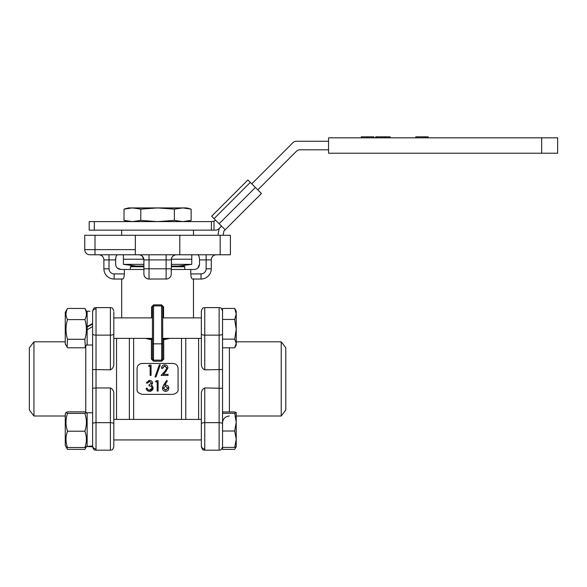 <?xml version="1.0" encoding="UTF-8"?>
<svg xmlns="http://www.w3.org/2000/svg" width="587" height="587" viewBox="0 0 587 587"><rect width="100%" height="100%" fill="white"/><g stroke="black" fill="none" stroke-linecap="round" stroke-linejoin="round"><path stroke-width="0.88" d="M201.348 333.974L201.348 311.029C202.955 306.37 203.74 308.263 204.768 307.61L204.768 335.14A3.419 1.167 180 0 1 201.348 333.974L201.348 363.566C201.202 366.596 202.339 368.695 204.768 369.854L222.546 369.524L222.546 378.901L222.546 347.82L234.697 347.82L236.223 343.476L234.697 339.139L236.223 329.285L236.223 345.222L235.101 347.166M281.217 341.803L281.217 416L285.803 410.019L285.803 347.783L281.217 341.803L236.223 341.803M198.611 419.419L198.611 338.383M234.697 308.432L236.223 311.029L236.223 313.935L234.697 308.432L222.546 308.432L222.546 369.524M236.223 412.617L236.223 422.156L234.697 413.292L236.201 412.544L234.697 411.949L222.546 411.949L222.546 378.901L222.546 423.829A3.419 1.167 0 0 0 219.127 422.662L219.127 335.14A3.419 1.167 0 0 0 222.546 333.974M222.546 388.278L204.768 387.948C202.346 389.108 201.209 391.199 201.348 394.237L201.348 441.644M201.348 417.709L201.348 394.237M204.768 448.96A3.419 3.214 180 0 1 201.348 445.746L201.348 429.677M143.852 259.219L123.387 259.219L143.852 259.219M171.257 264.348L191.773 264.348L191.773 259.219L171.301 259.219L191.773 259.219L191.773 254.78M215.502 220.103A5.129 5.129 0 0 1 213.998 221.145L211.437 221.607L211.437 230.155L215.414 230.155A5.129 5.129 0 0 0 219.039 228.651L221.548 226.149M328.551 141.254L296.479 141.254A5.129 5.129 0 0 0 292.854 142.751L251.772 183.834M257.81 189.88L296.391 151.299A5.129 5.129 0 0 1 300.023 149.802L328.551 149.802M213.998 221.145L213.998 230.155M211.437 221.607L89.187 221.607L89.187 230.155L211.437 230.155M135.355 235.284L135.355 254.78L95.006 254.78L95.006 249.644L84.748 249.644A5.129 5.129 0 0 0 89.877 254.78L95.006 254.78L89.877 254.78A5.129 5.129 0 0 1 84.748 249.644L84.748 235.284L230.412 235.284L230.412 249.644M152.451 343.116A1.027 0.726 0 0 0 153.478 343.843L161.682 343.843L161.564 304.873L163.56 306.928L162.709 306.928L162.709 343.116A1.027 0.726 -0 0 1 161.682 343.843L161.682 360.132L162.709 358.752L163.736 359.134L161.682 361.203L161.682 360.132L153.471 360.132L152.451 358.752L152.451 306.928L151.593 306.928L153.589 304.873L153.478 361.203L151.424 359.134L152.451 358.796M162.709 317.009L162.702 306.84M151.424 359.134L151.424 339.748A1.027 0.756 180 0 0 152.451 338.993L151.593 338.993L151.424 339.748L145.297 338.383M153.478 305.9A1.027 1.027 0 0 0 152.451 306.928A1.027 1.027 0 0 1 153.478 305.9L161.682 305.9A1.027 1.027 0 0 1 162.709 306.928A1.027 1.027 0 0 0 161.682 305.9M163.56 338.383L163.56 338.993L162.709 338.993A1.027 0.756 180 0 0 163.736 339.748L163.56 338.993L166.62 338.383M148.54 338.383L151.593 338.993L151.593 338.383M162.709 358.796L162.709 343.116M169.834 338.383L163.736 339.748L163.736 359.134M197.481 254.78C198.78 254.985 199.455 256.695 199.514 259.909L199.514 264.348C199.132 267.533 197.32 269.242 194.084 269.477L194.143 269.477M197.848 268.054L199.514 264.377M117.305 268.054L121.061 269.477C117.84 269.242 116.028 267.533 115.639 264.348L115.639 259.909C115.698 256.695 116.38 254.985 117.679 254.78L117.569 254.78M194.084 269.477L190.775 269.477L190.775 273.924L201.003 273.924A5.129 5.129 0 0 0 206.132 268.795L211.261 268.795L211.261 259.909A5.129 5.129 0 0 1 216.39 254.78A5.129 5.129 0 0 0 211.261 259.909L211.261 268.795A10.258 10.258 0 0 1 201.003 279.052L192.22 278.979M190.775 273.924C190.995 277.057 191.553 278.766 192.448 279.052L201.003 279.052L201.003 273.924M192.074 278.862L191.722 278.37M191.663 278.267L191.274 277.321M191.23 277.189L190.958 276.022M116.784 255.198L116.175 256.248M116.05 256.607L115.639 259.909L109.021 259.909L109.021 254.78M122.94 278.979L114.149 279.052A10.258 10.258 0 0 1 103.892 268.795L109.021 268.795L109.021 259.909L103.892 259.909A5.129 5.129 0 0 0 98.763 254.78A5.129 5.129 0 0 1 103.892 259.909L103.892 268.795L103.892 259.909A5.129 5.129 0 0 0 98.763 254.78M124.202 276.029L123.886 277.313M109.021 268.795A5.129 5.129 0 0 0 114.149 273.924L114.149 279.052L122.705 279.052C123.6 278.759 124.158 277.049 124.378 273.924L124.378 269.477L143.903 269.477M140.653 255.132L142.318 256.196M142.34 256.218L143.903 259.909A5.129 5.129 0 0 0 138.774 254.78M148.151 278.979L149.032 279.052A5.129 5.129 0 0 1 143.903 273.924L143.903 259.909L149.032 259.909L149.032 254.78M171.47 258.427L171.257 273.924A5.129 5.129 0 0 1 166.128 279.052L166.128 259.909L171.257 259.909A5.129 5.129 0 0 1 176.386 254.78M144.307 275.927L144.762 276.763M147.088 278.671L147.638 278.862M171.668 257.884L172.387 256.695M172.842 256.196L174.508 255.132M143.903 268.795L149.032 268.795L149.032 279.052L167.009 278.979M167.522 278.862L168.073 278.671M170.399 276.763L170.846 275.927M163.362 388.08L165.6 390.076L167.838 388.08M165.519 386.202L163.369 388.256L165.6 390.274L167.845 388.256L165.519 386.217M166.642 380.42L163.582 385.204L166.664 380.464M163.59 385.211L162.46 388.418M162.445 388.22C162.606 390.15 163.641 391.184 165.549 391.338C167.522 391.199 168.586 390.15 168.755 388.198C168.594 386.319 167.574 385.292 165.71 385.131L164.654 385.233L167.368 381.029L166.657 380.427L167.361 381.022M168.77 388.022L168.755 388.389L168.77 388.022C169.005 386.664 167.985 385.659 165.71 385.013L165.71 385.131M163.604 385.109L162.43 388.212M165.71 385.021L164.654 385.116M155.606 381.792L156.208 380.721L158.101 380.692L158.101 391.074L157.184 391.074L157.184 381.792L155.606 381.792L156.208 380.684M156.208 380.692L158.101 380.692M157.184 390.847L157.184 381.792M149.032 384.867L149.032 385.93C150.764 385.82 151.813 386.554 152.187 388.117C151.967 389.541 151.094 390.267 149.575 390.289L147.858 389.739L147.058 388.315L146.134 388.315C146.501 390.23 147.638 391.243 149.56 391.338C151.673 391.221 152.855 390.12 153.104 388.029L152.495 386.195L151.38 385.307L152.583 383.164C152.334 381.447 151.336 380.545 149.582 380.457L146.53 383.135L147.454 383.135L149.597 381.528L151.659 383.164L149.032 384.867L151.659 383.084M152.216 387.948L149.575 390.267M149.575 390.069L147.858 389.739M147.851 389.541L147.066 388.139M147.058 388.315L146.134 388.315M153.104 387.86L152.495 386.195M152.495 386.055L151.38 385.189M152.605 383.084C152.312 381.389 151.307 380.508 149.582 380.442L149.582 380.471M149.582 380.42L148.54 380.618M147.117 381.711L146.552 383.04M166.979 367.961L165.042 371.116L161.065 375.416L168.036 375.416L168.036 374.352L163.259 374.352L165.828 371.578L167.904 367.88C167.743 365.995 166.708 364.989 164.8 364.85C162.738 365.033 161.623 366.163 161.454 368.247L162.379 368.445L164.756 365.892L166.979 367.946M161.484 367.954L162.379 368.247M164.756 365.884L162.408 368.078M164.756 366.141L166.994 368.166M161.065 375.416L168.036 375.416M163.267 374.44L165.835 371.578M167.889 367.88L165.828 371.71M159.304 364.85L160.273 364.85L156.003 376.935L160.288 364.857M155.981 376.891L155.012 376.891L159.319 364.857M155.981 376.927L155.012 376.927M148.57 366.149L149.171 365.114L151.064 365.114L151.064 375.416L150.147 375.416L150.147 366.156L148.57 366.156L150.147 366.391M150.147 375.416L151.064 375.416M178.074 389.673L178.081 368.13M178.096 368.511C177.795 365.408 176.085 363.72 172.967 363.434L142.193 363.434C139.075 363.72 137.365 365.408 137.065 368.511L137.079 368.13M178.081 389.291C178.485 391.602 176.775 393.29 172.967 394.369L142.193 394.369C138.378 393.29 136.668 391.602 137.072 389.291L137.065 368.511M178.081 389.519L178.103 389.093M137.057 389.093L137.072 389.519M137.079 389.673L137.072 389.291M135.355 254.78L230.412 254.78L230.412 235.284M166.128 254.78L166.128 259.909L149.032 259.909L149.032 268.795L171.257 268.795L171.257 273.924M121.076 269.477L124.378 269.477M171.257 269.477L190.775 269.477M133.645 419.419L133.645 338.383M129.367 419.419L129.367 338.383M181.515 419.419L181.515 338.383M185.785 419.419L185.785 338.383M179.805 235.284L179.805 254.78M171.257 266.058L184.076 266.058L184.766 266.747L171.257 266.747M143.903 266.747L130.395 266.747L131.077 266.058L143.903 266.058M184.766 266.747L184.766 269.477M130.395 266.747L130.395 269.477M236.223 313.935L236.223 329.285L234.697 319.438L236.223 313.935M234.697 339.139L222.546 339.139L222.546 347.82M222.546 319.438L234.697 319.438M84.873 431.21C86.891 425.355 86.891 419.419 84.873 413.395L86.37 412.529L84.873 411.869L67.52 411.869L66.03 412.529L65.252 413.864L65.252 445.489L66.023 446.832L67.52 447.492L84.873 447.492C86.883 442.077 86.883 436.655 84.873 431.21L67.52 431.21C65.509 436.655 65.509 442.077 67.52 447.492M66.03 412.529L67.52 413.395C65.502 419.25 65.502 425.186 67.52 431.21M87.14 445.489L86.37 446.824L84.873 447.492M84.873 413.395L67.52 413.395M86.362 446.832L84.873 449.356L67.52 449.356L66.353 447.081M85.328 448.629L86.047 447.074M136.551 266.058L123.387 264.348L143.903 264.348M236.223 446.736L234.697 447.404L236.223 439.215L234.697 431.019L236.223 422.156L236.223 446.773L235.101 448.717L235.871 447.052M234.697 413.292L222.546 413.292L222.546 447.404L234.697 447.404M222.546 431.019L234.697 431.019M33.943 416L33.943 341.803L29.35 347.783L29.35 410.019L33.943 416L65.252 416M116.542 338.383L116.542 419.419M92.607 369.524L92.607 311.029C94.236 306.355 95.013 308.263 96.026 307.61L96.026 387.948L92.607 388.278L92.607 369.524L110.393 369.854C112.807 368.695 113.944 366.604 113.812 363.566L113.812 312.057M92.607 412.786L87.14 412.786L87.14 446.568L92.607 446.773L92.607 388.278M92.607 423.829A3.419 1.167 0 0 1 96.026 422.662L110.393 422.662A3.419 1.167 0 0 1 113.812 423.829L113.812 394.237C113.959 391.206 112.814 389.108 110.393 387.948L96.026 387.948L96.026 450.192C94.991 449.532 94.206 451.425 92.607 446.773C94.236 451.447 95.013 449.539 96.026 450.192L110.393 450.192L110.393 387.948M113.812 423.829L113.812 446.773C112.183 451.447 111.405 449.539 110.393 450.192L96.026 450.192M113.812 394.237L113.812 429.677M113.812 328.126L113.812 363.566M415.816 137.835L415.816 136.808L428.128 136.808L428.128 137.835M425.245 136.808L425.245 137.835M390.12 137.835L390.12 136.808L384.294 136.808L384.294 137.835M385.366 136.808L385.366 137.835M384.294 136.808L376.311 136.808L376.311 137.835M382.144 136.808L382.144 137.835M377.39 136.808L377.39 137.835M373.86 137.835L373.86 136.808L373.86 137.835L373.86 136.808L367.587 136.808L367.587 137.835M361.269 136.808L361.269 137.835L361.269 136.808L367.587 136.808M375.702 136.808L375.702 137.835M557.65 153.222L557.65 137.835L541.684 137.835L541.684 153.222L557.65 153.222M541.684 137.835L328.551 137.835L328.551 153.222L541.684 153.222M92.607 326.57L87.14 329.747L87.14 345.017L92.607 345.017M87.14 327.076L92.607 323.973M89.928 311.235L87.14 311.235L87.14 326.57L92.607 323.452M84.873 339.293C86.891 332.829 86.891 326.269 84.873 319.614C86.883 315.901 86.883 312.174 84.873 308.446L67.52 308.446L65.252 312.313L65.252 343.938L67.52 347.805L84.873 347.805L85.328 347.078L84.873 339.293L67.52 339.293L67.065 347.078M87.14 326.57L87.14 329.747M84.873 319.614L67.52 319.614C65.502 326.078 65.502 332.638 67.52 339.293M67.52 308.446C65.509 312.174 65.509 315.901 67.52 319.614M84.873 308.446L86.362 310.971M128.516 221.607L124.018 220.404L132.405 221.607L140.799 220.404L157.58 221.607L174.361 220.404L182.748 221.607L191.142 220.404L191.142 209.133L182.748 207.93L186.644 207.93L191.142 209.133M157.58 207.93L182.748 207.93L174.361 209.133L157.58 207.93L140.799 209.133L132.405 207.93L157.58 207.93M124.018 209.133L128.516 207.93L132.405 207.93L124.018 209.133L124.018 220.404M140.799 220.404L140.799 209.133M174.361 220.404L174.361 209.133M222.546 447.404L222.546 449.371L234.697 449.371L235.101 448.717M193.483 235.284L193.483 230.155L121.678 230.155L121.678 235.284M219.127 223.735L255.396 187.466L261.442 193.512L225.173 229.774L219.127 223.735L211.636 216.236L247.897 179.967L250.319 182.388L214.05 218.657M219.127 228.57L217.946 235.284M223.148 235.284L223.896 231.051L225.173 229.774M255.396 187.466L250.319 182.388M92.607 446.494L87.214 446.494M87.14 446.494L92.607 445.907M229.385 347.82L229.385 411.949M204.768 369.854L204.768 335.14L219.127 335.14L219.127 307.61C220.14 308.263 220.917 306.355 222.546 311.029C220.917 306.355 220.14 308.263 219.127 307.61L204.768 307.61C203.74 308.263 202.955 306.37 201.348 311.029M219.127 429.677L219.127 422.662L204.768 422.662L204.768 450.192C203.755 449.539 202.97 451.447 201.348 446.773C202.97 451.447 203.755 449.539 204.768 450.192L219.127 450.192L219.127 429.677M204.768 387.948L204.768 422.662A3.419 1.167 180 0 0 201.348 423.829M94.316 221.607L94.316 230.155M153.589 304.873L161.564 304.873M151.593 317.868L151.593 306.928M163.56 306.928L163.56 317.868M161.682 361.203L153.478 361.203M95.006 235.284L95.006 249.644L135.355 249.644M206.132 268.795L206.132 259.909L199.514 259.909M216.39 254.78A5.129 5.129 0 0 0 211.261 259.909L206.132 259.909L206.132 254.78M114.149 273.924L124.378 273.924M220.154 235.284L220.154 254.78M85.768 412.155L85.768 346.308M96.026 308.843A3.419 3.214 180 0 0 92.607 312.057M92.607 333.974A3.419 1.167 0 0 0 96.026 335.14L110.393 335.14A3.419 1.167 -0 0 0 113.812 333.974M96.026 448.96A3.419 3.214 180 0 1 92.607 445.746M110.393 369.854L110.393 307.61C111.405 308.263 112.183 306.355 113.812 311.029C112.183 306.355 111.405 308.263 110.393 307.61L96.026 307.61C95.013 308.263 94.236 306.355 92.607 311.029M219.127 450.192C220.154 449.539 220.932 451.432 222.546 446.773C220.932 451.432 220.154 449.539 219.127 450.192M204.768 307.61L219.127 307.61M281.217 416L236.223 416M229.385 416C225.232 416.41 222.95 418.685 222.546 422.838M123.387 254.78L123.387 264.348M152.84 306.12L153.273 305.922M162.328 306.128L161.829 305.908M121.678 279.052L121.678 317.868L113.812 317.868L152.451 317.868M193.483 279.052L193.483 317.868L201.348 317.868L162.709 317.868M113.812 338.383L152.451 338.383M162.709 338.383L201.348 338.383M87.14 413.864L86.377 412.544M65.252 445.489L67.065 448.629M178.609 266.058L191.773 264.348M113.812 419.419L201.348 419.419M113.812 439.934L201.348 439.934M33.943 341.803L65.252 341.803M110.393 450.192C111.405 449.539 112.183 451.447 113.812 446.773M87.14 343.938L85.328 347.078M186.644 221.607L191.142 220.404M65.252 312.313L66.023 310.971M89.928 446.568L92.607 446.568"/></g></svg>

